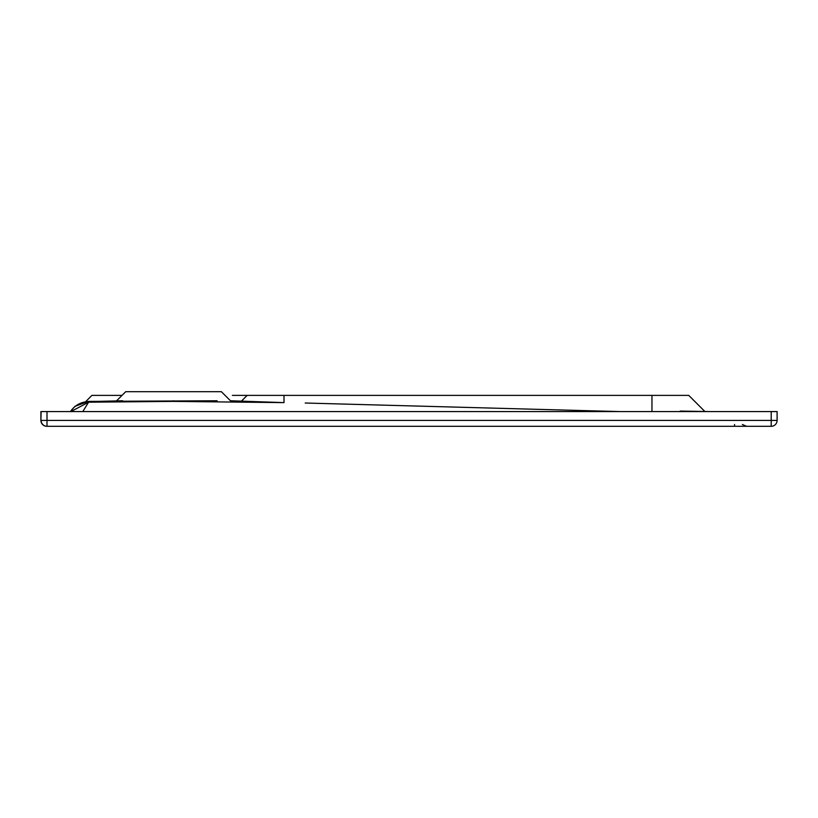 <?xml version="1.0" encoding="UTF-8"?>
<svg xmlns="http://www.w3.org/2000/svg" width="818" height="818" viewBox="0 0 818 818"><rect width="100%" height="100%" fill="white"/><g stroke="black" fill="none" stroke-linecap="round" stroke-linejoin="round"><path stroke-width="1.23" d="M217.087 400.759L88.405 401.403L74.959 406.352L70.307 411.577M291.361 395.38L688.746 395.38L283.999 395.38L283.999 402.62L230.441 400.759L221.381 391.699L125.706 391.699L116.647 400.759M283.999 402.62L173.58 401.403L88.589 402.19L88.405 401.403M82.802 411.577L88.589 402.19L70.941 411.577M173.385 426.301L734.605 426.301L734.533 424.481M770.996 426.301L47.004 426.301L47.004 411.577L771.21 411.577L771.21 420.411L41.115 420.411A5.89 5.89 90 0 0 47.004 426.301L46.79 426.301A5.89 5.89 90 0 1 40.9 420.411L41.115 411.577L47.004 411.577M735.566 426.301L173.58 426.301M771.21 426.301L771.21 426.301A5.89 5.89 90 0 0 777.1 420.411L771.21 420.411L771.21 426.301A5.89 5.89 0 0 0 777.1 420.411L777.1 411.577L771.21 411.577M40.9 411.577L40.9 420.411L41.115 411.577M746.609 426.301L742.355 424.481M91.892 395.38L85.726 401.628M122.025 395.38L91.964 395.38M232.404 395.38L247.148 395.38L241.514 401.014M283.999 395.38L247.148 395.38M702.918 411.577L670.095 411.577M305.206 403.018L619.993 411.577M704.871 411.505L688.746 395.38L704.871 411.505L680.208 411.065M122.659 400.759L88.477 401.628A22.076 22.076 177.9 0 0 70.471 411.577M173.569 400.759L173.58 401.403M651.966 395.38L651.966 411.577M247.189 395.38L241.31 401.26M40.9 420.411A5.89 5.89 0 0 0 46.79 426.301M777.1 411.577L777.1 420.411M704.83 411.464L709.625 411.577"/></g></svg>
